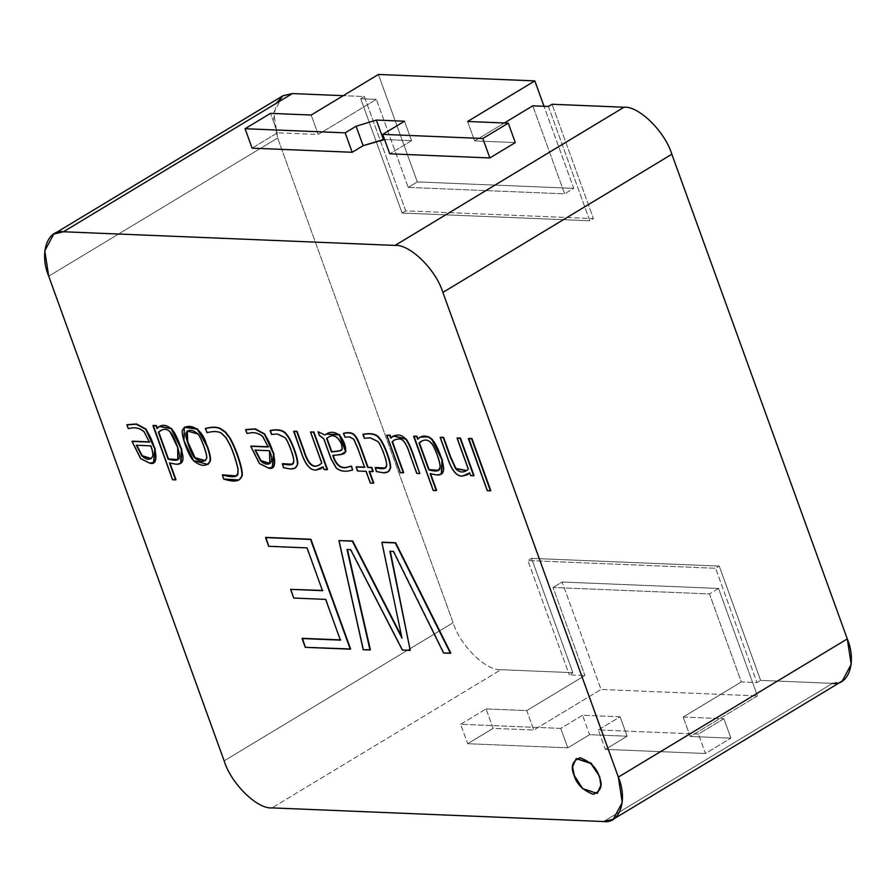 <?xml version="1.0" encoding="UTF-8"?>
<svg xmlns="http://www.w3.org/2000/svg" width="896" height="896" viewBox="0 0 896 896"><rect width="100%" height="100%" fill="white"/><g stroke="black" fill="none" stroke-linecap="round" stroke-linejoin="round"><path stroke-width="0.67" stroke-dasharray="4.48 3.36" d="M408.218 187.398L564.637 193.838L532.773 105.818L564.637 193.838L573.731 188.35L544.018 106.277L573.731 188.35L564.637 193.838L408.218 187.398L376.354 99.378L408.218 187.398L417.301 181.91L408.218 187.398M548.419 106.456L589.803 220.774L402.091 213.046L360.718 98.728L376.354 99.378L360.718 98.728L364.347 96.544L343.258 95.67L364.347 96.544L405.731 210.851L593.432 218.579L552.059 104.272L593.432 218.579L589.803 220.774L548.419 106.456M411.555 140.661L384.586 139.541L411.555 140.661L404.522 121.218L411.555 140.661L389.749 153.821L411.555 140.661M252.101 148.154L277.536 132.798L318.203 134.467L376.354 99.378L318.203 134.467L311.17 115.035L318.203 134.467L277.536 132.798L270.502 113.366L277.536 132.798L252.101 148.154M504.325 122.987L474.634 140.907L515.301 142.587L474.634 140.907L504.325 122.987M584.909 675.506L526.77 710.595L486.091 708.926L460.656 724.282L560.762 728.403L582.568 715.243L620.11 716.789L598.304 729.949L698.41 734.07L723.856 718.715L683.189 717.035L741.339 681.946L756.974 682.595L760.614 680.4L832.563 683.357L603.602 821.542L832.563 683.357L760.614 680.4L719.23 566.082L531.53 558.354L572.902 672.672L569.274 674.867L584.909 675.506L569.274 674.867L572.902 672.672L500.954 669.704L572.902 672.672L531.53 558.354L527.89 560.549L569.274 674.867L527.89 560.549L531.53 558.354L719.23 566.082L760.614 680.4L756.974 682.595L715.602 568.277L719.23 566.082L715.602 568.277L527.89 560.549L715.602 568.277L756.974 682.595L741.339 681.946L709.475 593.925L553.056 587.485L584.909 675.506L553.056 587.485L709.475 593.925L741.339 681.946L683.189 717.035L690.222 736.467L757.456 695.901L718.558 588.448L709.475 593.925L718.558 588.448L562.139 582.008L553.056 587.485L562.139 582.008L601.037 689.461L533.803 730.038L526.77 710.595L584.909 675.506M282.733 95.872L273.762 112.627L277.659 138.018L453.118 622.698L224.157 760.872L453.118 622.698C459.906 645.266 486.214 671.115 500.954 669.704L271.992 807.89L500.954 669.704C486.214 671.115 459.906 645.266 453.118 622.698L277.659 138.018L273.627 119.448L276.203 103.354M149.33 441.874L144.458 431.581C140.202 427.952 135.397 426.81 130.066 428.142L128.621 428.333L127.187 424.659L128.621 428.333L130.066 428.142C135.397 426.81 140.202 427.952 144.458 431.581L149.33 441.874M153.686 462.258L150.091 462.952L140.963 458.394L132.373 441.179L140.963 458.394L150.091 462.952L153.686 462.258M271.925 434.235L270.413 430.405L271.925 434.235L277.749 433.81L271.925 434.235M295.277 467.947L290.909 468.754L285.174 467.779L290.909 468.754L295.277 467.947M283.886 467.477L282.677 463.669L283.886 467.477L285.174 467.779M292.309 464.094L294 461.675C295.12 458.506 288.68 441.011 285.41 437.494L277.749 433.81L285.41 437.494C288.68 441.011 295.12 458.506 294 461.675L292.309 464.094M320.13 464.509L322.134 462.941L310.89 431.894L322.134 462.941L320.13 464.509M327.499 469.515L324.464 469.392L323.142 466.95L324.464 469.392L327.499 469.515M321.104 468.574L316.389 469.806C310.442 470.4 305.357 464.106 301.146 450.934L294 431.2L301.146 450.934C305.357 464.106 310.442 470.4 316.389 469.806L320.925 468.675M353.013 469.728C346.058 471.934 340.57 471.285 336.549 467.746L331.386 458.685L324.117 438.592L319.592 435.142L318.438 431.547L319.592 435.142L324.117 438.592L331.386 458.685L336.549 467.746C340.57 471.285 346.058 471.934 353.013 469.728M325.282 434.75L326.39 434.022L325.282 434.75M344.086 453.566L333.133 455.269L344.086 453.566M366.43 471.128L357.862 470.77L356.418 466.771L357.493 470.994L366.43 471.128L370.675 482.854L366.43 471.128M364.526 467.107L358.277 448.616L354.133 439.096L349.933 436.71L345.397 437.013L343.818 433.182L345.397 437.013L349.933 436.71L354.133 439.096L358.277 448.616L364.526 467.107M373.285 471.408L369.499 471.251L373.285 471.408M373.755 482.989L370.675 482.854L373.755 482.989M364.773 438.054L363.272 434.235L364.773 438.054L370.608 437.629L364.773 438.054M388.125 471.766L383.757 472.573L378.022 471.598L383.757 472.573L388.125 471.766M376.734 471.296L375.525 467.488L376.734 471.296L378.022 471.598M385.157 467.914L386.848 465.494C387.968 462.314 381.528 444.842 378.269 441.314L370.608 437.629L378.269 441.314C381.528 444.842 387.968 462.314 386.848 465.494L385.157 467.914M417.122 473.211L410.066 453.69C406.672 443.005 402.942 438.032 398.866 438.794L394.027 440.182L398.866 438.794C402.942 438.032 406.672 443.005 410.066 453.69L417.122 473.211L420.157 473.334L417.122 473.211M403.704 472.651L400.669 472.528L387.094 435.042L400.669 472.528L403.704 472.651M391.082 437.797L393.355 435.893L391.082 437.797M430.506 473.514L437.338 474.779L430.506 473.514M436.621 490.392L433.563 490.269L413.974 436.139L433.563 490.269L436.621 490.392M417.984 438.906L420.213 437.091L417.984 438.906M441.459 474.006L437.338 474.779L441.459 474.006M466.693 470.512L468.653 468.966L457.419 437.931L468.653 468.966L466.693 470.512M474.018 475.552L470.994 475.429L469.672 472.987L470.994 475.429L474.018 475.552M467.634 474.611L462.918 475.832C456.96 476.426 451.886 470.142 447.675 456.96L440.53 437.237L447.675 456.96C451.886 470.142 456.96 476.426 462.918 475.832L467.454 474.712M487.626 490.482L468.776 438.402L487.626 490.482L490.795 490.616L487.626 490.482M269.058 546.101L265.899 537.376L269.058 546.101L307.362 547.68L269.058 546.101M350.616 648.973L305.626 647.114L302.445 638.322L305.626 647.114L350.616 648.973M340.301 639.878L326.01 599.166L294.123 597.845L290.965 589.131L294.123 597.845L326.01 599.166L340.301 639.878M322.403 590.419L307.362 547.68L322.403 590.419M450.8 653.094L443.957 652.814L393.814 551.23L390.264 551.085L393.814 551.23L443.957 652.814L450.8 653.094M410.581 650.182L402.718 649.858L350.974 549.472L347.379 549.326L350.974 549.472L402.718 649.858L410.581 650.182M370.373 649.779L363.574 649.499L339.282 540.4L363.574 649.499L370.373 649.779M401.654 636.563L382.222 542.17L401.654 636.563M597.352 793.296L582.814 788.312L574.538 775.298L572.891 766.584L576.386 758.554L572.891 766.584L574.538 775.298L582.926 788.424L597.531 793.184M268.072 446.757L263.211 436.475C259 432.846 254.195 431.704 248.808 433.037L247.363 433.216L245.941 429.542L247.363 433.216L248.808 433.037C254.195 431.704 259 432.846 263.211 436.475L268.072 446.757M272.44 467.141L268.822 467.846L259.717 463.288L251.104 446.062L259.717 463.288L268.822 467.846L272.44 467.141M236.085 475.944L238.28 473.155L238.269 468.552C236.186 459.67 233.486 451.629 230.194 444.427L226.307 437.483L221.682 432.936C218.4 431.021 213.64 430.864 207.39 432.454L205.744 428.378L207.39 432.454C213.64 430.864 218.4 431.021 221.682 432.936L226.307 437.483L230.194 444.427C233.486 451.629 236.186 459.67 238.269 468.552L238.28 473.155L236.085 475.944M239.176 479.864L224.011 478.822L222.723 474.802L224.011 478.822L239.176 479.864M208.062 464.341L193.76 460.365L184.341 440.675L184.509 427.19L184.341 440.675L193.76 460.365L208.062 464.341M169.87 462.784L176.702 464.05L169.87 462.784M175.974 479.662L172.906 479.528L153.306 425.41L172.906 479.528L175.974 479.662M157.338 428.176L159.566 426.362L157.338 428.176M180.813 463.277L176.702 464.05L180.813 463.277M277.659 138.018L48.709 276.192L277.659 138.018M832.563 683.357L842.229 681.072M431.178 442.546C434.37 444.797 441.056 462.258 440.395 467.141L438.614 470.288L440.395 467.141C441.056 462.258 434.37 444.797 431.178 442.546L431.178 442.546C428.747 439.824 425.925 439.163 422.699 440.574C425.925 439.163 428.747 439.824 431.178 442.546M420.19 442.019L422.699 440.574L420.19 442.019M327.97 437.562L326.95 438.189L327.97 437.562C333.099 433.541 337.702 435.568 341.79 443.643L342.586 448.84L341.365 450.363L342.586 448.84L341.79 443.643C337.702 435.568 333.099 433.541 327.97 437.562L327.667 437.741M255.438 449.926L269.886 450.52L270.144 463.344L269.886 450.52L255.438 449.926M203.862 446.387L204.232 446.174C206.371 452.066 207.29 456.075 206.998 458.203L205.352 460.634L206.998 458.203C207.29 456.075 206.371 452.066 204.232 446.174L203.862 446.387M187.309 430.886L198.374 433.81C200.133 436.128 202.082 440.25 204.232 446.174C202.082 440.25 200.133 436.128 198.374 433.81L187.309 430.886M170.509 431.816L178.058 447.362L177.957 459.558L178.136 447.619L170.509 431.816C168.112 429.094 165.301 428.434 162.064 429.845C165.301 428.434 168.112 429.094 170.509 431.816M159.522 431.29L162.064 429.845L159.522 431.29M136.685 445.043L151.133 445.637C152.869 450.43 153.507 453.891 153.037 456.008L151.234 458.562L153.037 456.008C153.507 453.891 152.869 450.43 151.133 445.637L136.685 445.043M405.731 210.851L364.347 96.544L360.718 98.728L402.091 213.046L405.731 210.851L402.091 213.046L589.803 220.774L593.432 218.579L405.731 210.851M757.456 695.901L690.222 736.467L730.89 738.147L705.454 753.502L605.338 749.381L627.144 736.221L589.602 734.675L567.795 747.835L467.69 743.714L493.125 728.358L533.803 730.038L601.037 689.461L757.456 695.901L601.037 689.461L562.139 582.008L718.558 588.448L757.456 695.901M467.6 121.475L474.634 140.907L467.6 121.475M378.403 74.458L417.301 181.91L573.731 188.35L417.301 181.91L378.403 74.458M683.189 717.035L723.856 718.715L730.89 738.147L690.222 736.467L683.189 717.035M723.856 718.715L698.41 734.07L705.454 753.502L730.89 738.147L723.856 718.715M698.41 734.07L598.304 729.949L605.338 749.381L705.454 753.502L698.41 734.07M598.304 729.949L620.11 716.789L627.144 736.221L605.338 749.381L598.304 729.949M620.11 716.789L582.568 715.243L589.602 734.675L627.144 736.221L620.11 716.789M582.568 715.243L560.762 728.403L567.795 747.835L589.602 734.675L582.568 715.243M560.762 728.403L460.656 724.282L467.69 743.714L567.795 747.835L560.762 728.403M460.656 724.282L486.091 708.926L493.125 728.358L467.69 743.714L460.656 724.282M486.091 708.926L526.77 710.595L533.803 730.038L493.125 728.358L486.091 708.926"/><path stroke-width="1.34" d="M532.773 105.818L548.419 106.456L532.773 105.818L504.325 122.987L532.773 105.818M384.586 139.541L363.115 145.69L352.206 152.275L252.101 148.154L245.067 128.722L345.173 132.843L356.082 126.258L376.365 120.064L404.522 121.218L382.715 134.378L482.821 138.499L508.267 123.155L467.6 121.475L534.834 80.898L467.6 121.475L508.267 123.155L482.821 138.499L382.715 134.378L404.522 121.218L376.365 120.064L383.398 139.496L384.586 139.541M276.203 103.354L283.069 95.682L292.398 93.576L343.258 95.67L292.398 93.576L63.437 231.762L395.046 245.414L624.008 107.229L552.059 104.272L548.419 106.456L552.059 104.272L624.008 107.229C638.747 105.818 665.056 131.678 671.843 154.235L847.291 638.926C856.89 661.606 848.781 686.045 832.563 683.357M515.301 142.587L489.854 157.942L389.749 153.821L382.715 134.378L389.749 153.821L489.854 157.942L482.821 138.499L489.854 157.942L515.301 142.587L508.267 123.155L515.301 142.587M613.267 819.246L842.229 681.072L851.2 664.306L847.291 638.926L618.341 777.101L847.291 638.926L671.843 154.235L442.882 292.421L671.843 154.235C665.056 131.678 638.747 105.818 624.008 107.229L395.046 245.414C409.786 244.003 436.094 269.853 442.882 292.421L618.341 777.101L622.238 802.491L613.267 819.246L603.602 821.542L271.992 807.89L603.602 821.542C619.819 824.219 627.928 799.781 618.341 777.101L442.882 292.421C436.094 269.853 409.786 244.003 395.046 245.414L63.437 231.762C47.219 229.074 39.11 253.512 48.709 276.192L224.157 760.872C230.944 783.44 257.253 809.301 271.992 807.89C257.253 809.301 230.944 783.44 224.157 760.872L48.709 276.192L44.8 250.813L53.771 234.046L63.437 231.762L292.398 93.576L282.733 95.872L53.771 234.046M132.373 441.179L149.778 441.896L132.373 441.179M127.187 424.659L136.584 423.987L146.07 429.117L155.232 449.086L153.877 462.157L155.176 448.851L146.07 429.117L136.584 423.987L127.187 424.659M270.413 430.405C278.645 428.938 284.088 430.304 286.765 434.526C291.402 439.275 299.242 460.589 297.539 464.811L295.277 467.947L297.539 464.811C299.242 460.589 291.402 439.275 286.765 434.526C284.088 430.304 278.645 428.938 270.413 430.405L270.054 430.629C278.275 429.15 283.73 430.528 286.406 434.75C291.032 439.488 298.883 460.813 297.17 465.024L295.098 468.059L290.55 468.966L283.517 467.701L282.677 463.669L292.13 464.206L293.63 461.899C294.75 458.73 288.322 441.235 285.051 437.707L277.39 434.022L271.555 434.448L270.413 430.405M297.08 431.334L304.136 450.811C308.078 463.568 312.995 468.339 318.886 465.125L320.13 464.509L318.886 465.125C312.995 468.339 308.078 463.568 304.136 450.811L297.08 431.334L294 431.2L297.08 431.334M310.89 431.894L313.925 432.029L327.499 469.515L313.925 432.029L310.89 431.894M323.142 466.95L321.104 468.574L323.142 466.95M351.546 466.155L352.643 469.941C345.699 472.158 340.211 471.498 336.179 467.97L331.027 458.898L323.747 438.816L319.234 435.355L318.069 431.76L324.946 434.997L326.211 434.134L339.248 434.941L345.587 451.629L343.918 453.678L341.018 454.563L332.774 455.493L334.051 459.021C337.501 467.029 342.709 469.526 349.675 466.525L351.546 466.155L350.034 466.301L351.546 466.155L352.643 469.941L351.546 466.155M326.39 434.022L339.517 434.638L345.946 451.405L344.277 453.466L345.946 451.405L339.618 434.728L326.39 434.022M333.133 455.269L334.41 458.808C337.87 466.805 343.078 469.302 350.034 466.301C343.078 469.302 337.87 466.805 334.41 458.808L333.133 455.269M356.418 466.771L364.986 467.13L356.418 466.771M343.818 433.182C349.339 431.995 353.114 432.835 355.141 435.691C356.821 437.606 358.613 441.202 360.539 446.488L368.054 467.253L371.84 467.41L373.285 471.408L371.84 467.41L368.054 467.253L360.539 446.488C358.613 441.202 356.821 437.606 355.141 435.691C353.114 432.835 349.339 431.995 343.818 433.182L343.818 433.182M369.499 471.251L373.755 482.989L369.499 471.251M363.272 434.235C371.493 432.757 376.947 434.134 379.624 438.346C384.25 443.094 392.101 464.408 390.387 468.63L388.125 471.766L390.387 468.63C392.101 464.408 384.25 443.094 379.624 438.346C376.947 434.134 371.493 432.757 363.272 434.235L362.902 434.448C371.134 432.981 376.578 434.347 379.254 438.57C383.891 443.318 391.731 464.632 390.029 468.854L387.946 471.878L383.398 472.797L376.376 471.52L375.525 467.488L384.978 468.026L386.49 465.718C387.61 462.538 381.17 445.066 377.899 441.538L370.238 437.842L364.403 438.278L363.272 434.235M394.027 440.182L392.459 441.616L403.704 472.651L392.101 441.84L403.334 472.875L400.31 472.752L386.736 435.254L390.13 435.165L391.138 437.942L390.13 435.165L386.736 435.254L390.13 435.165L390.768 438.166L393.165 436.005L405.686 439.13C407.747 441.773 410.077 446.712 412.698 453.97L419.787 473.558L413.056 453.746L419.787 473.558L416.763 473.424L409.696 453.914C406.314 443.218 402.584 438.256 398.507 439.006L395.102 439.645L392.101 441.84L394.027 440.182M393.355 435.893L406.056 438.906C408.106 441.549 410.446 446.499 413.056 453.746C410.446 446.499 408.106 441.549 406.056 438.906L393.355 435.893M430.506 473.514L436.621 490.392L433.205 490.482L413.974 436.139L417.021 436.274L418.029 439.051L417.021 436.274L413.616 436.363L417.021 436.274L417.67 439.275L420.022 437.192L428.12 436.856L431.827 439.466L441.997 460.051L441.28 474.118L436.979 475.003L430.147 473.738L436.621 490.392L430.506 473.514M420.213 437.091L428.478 436.632L432.197 439.253L442.422 460.085L441.65 473.906L442.355 459.838L432.197 439.253L428.478 436.632L420.213 437.091M443.61 437.36L450.654 456.837L456.008 468.552L466.693 470.512L456.008 468.552L450.654 456.837L443.61 437.36L440.53 437.237L443.61 437.36M457.419 437.931L460.454 438.054L474.018 475.552L460.454 438.054L457.419 437.931M469.672 472.987L467.634 474.611L469.672 472.987M468.776 438.402L471.946 438.525L490.795 490.616L471.946 438.525L468.406 438.614L471.946 438.525L490.437 490.84L487.267 490.706L468.776 438.402M265.899 537.376L310.901 539.235L350.616 648.973L310.901 539.235L265.899 537.376L310.901 539.235L350.616 648.973L305.256 647.338L302.445 638.322L340.749 639.901L302.075 638.546L340.39 640.125L325.64 599.379L293.754 598.069L290.595 589.344L322.851 590.442L290.595 589.344L322.482 590.666L307.003 547.893L268.688 546.314L265.899 537.376M382.222 542.17L395.64 542.718L450.8 653.094L395.64 542.718L450.8 653.094L443.598 653.027L393.445 551.454L389.906 551.309L410.222 650.395L390.264 551.085L410.222 650.395L402.349 650.07L350.616 549.685L347.01 549.539L370.003 650.003L347.379 549.326L370.373 649.779L363.216 649.723L338.923 540.624L352.654 540.949L401.654 636.563L352.654 540.949L338.923 540.624L352.654 540.949L401.979 638.142L381.864 542.382L395.64 542.718L382.222 542.17M597.173 793.408L601.205 785.165L599.57 776.328L600.846 785.378L597.173 793.408L582.568 788.648L574.179 775.522L572.533 766.685L576.206 758.666L590.811 763.426L599.57 776.328L591.17 763.202L576.386 758.554L591.058 763.09L599.57 776.328L601.205 785.277L597.352 793.296M251.104 446.062L268.531 446.779L251.104 446.062M245.941 429.542L255.338 428.87L264.79 434.011L273.986 453.958L272.619 467.04L273.918 453.734L264.79 434.011L255.338 428.87L245.941 429.542M222.723 474.802L236.085 475.944L222.723 474.802M205.744 428.378C212.061 426.709 217.022 426.787 220.64 428.602L225.523 432.006L229.768 437.562C236.331 448.448 244.451 473.11 241.786 476.605L239.176 479.864L241.786 476.605C244.451 473.11 236.331 448.448 229.768 437.562L225.523 432.006L220.64 428.602C217.022 426.787 212.061 426.709 205.744 428.378L205.744 428.378M207.346 446.163C209.91 453.219 210.907 458.181 210.358 461.048L208.062 464.341L210.358 461.048C210.907 458.181 209.91 453.219 207.346 446.163L197.546 428.982L184.688 427.078L197.422 428.882L206.987 446.376C209.541 453.443 210.549 458.405 209.989 461.261L207.883 464.453L193.39 460.578L183.904 440.653L184.318 427.291L197.187 429.195L207.346 446.163M169.87 462.784L175.974 479.662L172.536 479.752L153.306 425.41L156.386 425.544L157.394 428.322L156.386 425.544L152.947 425.634L156.386 425.544L157.035 428.546L159.387 426.462L171.192 428.736L181.328 449.322L180.634 463.389L176.333 464.274L169.501 463.008L175.974 479.662L169.87 462.784M159.566 426.362L171.55 428.523L181.765 449.344L181.003 463.176L181.698 449.098L171.55 428.523L159.566 426.362M599.2 776.552C596.781 767.928 590.408 761.667 580.07 757.747C572.298 760.917 570.338 766.842 574.179 775.522C576.598 784.134 582.971 790.406 593.309 794.326C601.082 791.146 603.042 785.221 599.2 776.552M450.43 653.307L395.282 542.942L381.864 542.382L401.979 638.142L352.285 541.173L338.923 540.624L363.216 649.723L370.003 650.003L347.01 549.539L350.616 549.685L402.349 650.07L410.222 650.395L389.906 551.309L393.445 551.454L443.598 653.027L450.43 653.307M310.531 539.448L265.53 537.6L268.688 546.314L307.003 547.893L322.482 590.666L290.595 589.344L293.754 598.069L325.64 599.379L340.39 640.125L302.075 638.546L305.256 647.338L350.258 649.186L310.531 539.448M471.587 438.749L468.406 438.614L487.267 490.706L490.437 490.84L471.587 438.749M468.294 469.19L457.061 438.155L460.454 438.054L474.018 475.552L470.635 475.642L469.627 472.864L467.275 474.824L462.56 476.056C456.602 476.65 451.517 470.355 447.306 457.184L440.171 437.461L443.24 437.584L450.296 457.061L455.638 468.776L466.514 470.624L467.488 469.896C463.478 472.987 459.525 472.618 455.638 468.776L450.296 457.061L443.24 437.584L440.171 437.461L447.306 457.184C451.517 470.355 456.602 476.65 462.56 476.056L469.627 472.864L470.635 475.642L473.659 475.776L460.085 438.278L457.061 438.155L468.294 469.19M429.106 469.627L419.384 442.792L428.736 469.84L438.435 470.4L440.026 467.354C440.686 462.47 434 445.01 430.808 442.758C428.389 440.037 425.566 439.387 422.33 440.798L419.026 443.016L420.806 441.571L419.384 442.792L429.106 469.627L438.614 470.288L429.106 469.627M420.616 441.683L422.33 440.798C425.566 439.387 428.389 440.037 430.808 442.758C434 445.01 440.686 462.47 440.026 467.354C440.216 471.184 436.453 472.013 428.736 469.84L419.026 443.016L419.832 442.243M433.205 490.482L436.251 490.605L430.147 473.738L436.979 475.003C440.866 475.138 443.038 473.626 443.509 470.456C444.886 465.483 437.125 443.318 431.827 439.466L428.12 436.856C424.11 435.243 420.627 436.05 417.67 439.275L416.662 436.486L413.616 436.363L433.205 490.482M403.334 472.875L392.101 441.84L395.102 439.645L398.507 439.006C402.584 438.256 406.314 443.218 409.696 453.914L416.763 473.424L419.787 473.558L412.698 453.97C410.077 446.712 407.747 441.773 405.686 439.13C401.184 433.978 396.211 433.653 390.768 438.166L389.76 435.378L386.736 435.254L400.31 472.752L403.334 472.875M377.653 471.822L383.398 472.797C387.218 472.909 389.424 471.598 390.029 468.854C391.731 464.632 383.891 443.318 379.254 438.57C376.578 434.347 371.134 432.981 362.902 434.448L364.403 438.278L370.238 437.842L377.899 441.538C381.17 445.066 387.61 462.538 386.49 465.718C386.725 468.821 382.95 469.493 375.155 467.712L376.376 471.52M357.493 470.994L356.048 466.995L364.616 467.342L357.918 448.829L353.774 439.309L349.563 436.923L345.038 437.226L343.459 433.406C348.97 432.219 352.744 433.048 354.771 435.904C356.451 437.819 358.254 441.426 360.181 446.712L367.696 467.477L371.84 467.41L373.285 471.408L369.141 471.464L373.386 483.202L370.317 483.078L366.061 471.341L357.493 470.994L366.061 471.341L370.317 483.078L373.386 483.202L369.141 471.464L372.926 471.621L371.482 467.634L367.696 467.477L360.181 446.712C358.254 441.426 356.451 437.819 354.771 435.904C352.744 433.048 348.97 432.219 343.459 433.406L345.038 437.226L349.563 436.923L353.774 439.309L357.918 448.829L364.616 467.342L356.048 466.995L357.493 470.994M331.856 451.741L326.581 438.402L331.486 451.965L341.186 450.475L342.227 449.064L341.421 443.867C337.333 435.792 332.73 433.765 327.611 437.774L326.581 438.402L327.97 437.562L326.95 438.189L331.856 451.741L339.741 450.8L331.856 451.741M341.365 450.363L339.741 450.8L341.365 450.363M327.667 437.741L327.611 437.774C332.73 433.765 337.333 435.792 341.421 443.867L342.227 449.064L339.371 451.024L331.486 451.965L326.581 438.402L327.611 437.774M331.027 458.898L336.179 467.97C340.211 471.498 345.699 472.158 352.643 469.941L351.187 466.368L349.675 466.525C342.709 469.526 337.501 467.029 334.051 459.021L332.774 455.493L341.018 454.563L345.587 451.629C346.091 446.51 344.154 441.112 339.741 435.434C334.555 431.39 329.616 431.245 324.946 434.997L318.069 431.76L319.234 435.355L323.747 438.816L331.027 458.898M321.765 463.154L310.531 432.118L313.925 432.029L327.499 469.515L324.106 469.616L323.098 466.827L320.746 468.787L316.03 470.019C310.072 470.613 304.987 464.33 300.787 451.147L294 431.2L296.722 431.547L303.766 451.035C307.709 463.792 312.626 468.563 318.517 465.338L321.765 463.154L318.517 465.338C312.626 468.563 307.709 463.792 303.766 451.035L296.722 431.547L293.642 431.424L300.787 451.147C304.987 464.33 310.072 470.613 316.03 470.019L323.098 466.827L324.106 469.616L327.13 469.739L313.555 432.242L310.531 432.118L321.765 463.154M284.805 467.992L290.55 468.966C294.37 469.09 296.576 467.779 297.17 465.024C298.883 460.813 291.032 439.488 286.406 434.75C283.73 430.528 278.275 429.15 270.054 430.629L271.555 434.448L277.39 434.022L285.051 437.707C288.322 441.235 294.75 458.73 293.63 461.899C293.866 465.002 290.091 465.662 282.307 463.893L283.517 467.701M269.517 450.744L255.069 450.15L260.557 460.779L269.786 463.568L269.517 450.744C275.912 465.114 266.65 467.006 260.557 460.779L255.069 450.15L269.517 450.744M268.162 447.003L262.842 436.688C258.642 433.07 253.837 431.917 248.45 433.25L247.005 433.44L245.571 429.766L254.979 429.094L264.432 434.224L273.56 453.958L272.261 467.264L268.453 468.059L259.347 463.501L250.734 446.286L268.162 447.003L250.734 446.286L259.347 463.501L268.453 468.059C280.336 471.733 272.966 445.558 264.432 434.224L254.979 429.094L245.571 429.766L247.005 433.44L248.45 433.25C253.837 431.917 258.642 433.07 262.842 436.688L268.162 447.003M269.965 463.445L260.915 460.555L255.438 449.926L260.915 460.555L269.965 463.445M207.021 432.678L205.386 428.602C211.702 426.933 216.664 427 220.27 428.826L225.165 432.23L229.41 437.774C235.962 448.672 244.082 473.323 241.427 476.829L238.997 479.976L223.642 479.046L222.354 475.026L235.906 476.056L237.922 473.379L237.91 468.776C235.816 459.883 233.128 451.842 229.824 444.651L225.938 437.707L221.312 433.16C218.042 431.245 213.27 431.088 207.021 432.678C213.27 431.088 218.042 431.245 221.312 433.16L225.938 437.707L229.824 444.651C233.128 451.842 235.816 459.883 237.91 468.776L237.922 473.379C238.112 477.176 232.926 477.725 222.354 475.026L223.642 479.046C233.722 482.317 239.646 481.578 241.427 476.829C244.082 473.323 235.962 448.672 229.41 437.774L225.165 432.23L220.27 428.826C216.664 427 211.702 426.933 205.386 428.602L207.021 432.678M203.862 446.387C201.723 440.462 199.774 436.341 198.016 434.022L187.13 430.998L187.253 441.493L194.678 457.89L205.173 460.757L206.629 458.416C206.92 456.288 206.002 452.278 203.862 446.387C206.002 452.278 206.92 456.288 206.629 458.416C204.221 462.549 200.234 462.37 194.678 457.89C191.33 454.552 185.046 436.89 185.707 433.552C188.126 429.117 192.226 429.274 198.016 434.022C199.774 436.341 201.723 440.462 203.862 446.387M205.352 460.634L195.048 457.677L187.701 441.538L187.309 430.886L187.701 441.538L195.048 457.677L205.352 460.634M206.987 446.376C202.362 425.589 185.528 422.341 182.302 430.528C181.059 435.187 188.496 455.874 193.39 460.578C201.018 466.704 206.55 466.939 209.989 461.261C210.549 458.405 209.541 453.443 206.987 446.376M168.459 458.898L158.39 432.286L168.101 459.122L177.778 459.67L177.688 447.586L170.15 432.029C167.754 429.318 164.931 428.658 161.694 430.069L158.39 432.286L160.115 430.875L158.749 432.074L168.459 458.898L177.957 459.558L168.459 458.898M159.936 430.976L161.694 430.069C164.931 428.658 167.754 429.318 170.15 432.029C173.354 434.28 180.029 451.752 179.39 456.624C179.592 460.454 175.829 461.283 168.101 459.122L158.39 432.286L159.163 431.514M172.536 479.752L175.616 479.875L169.501 463.008L176.333 464.274C180.219 464.408 182.392 462.896 182.862 459.726C184.218 454.754 176.456 432.589 171.192 428.736C165.749 424.2 161.034 424.144 157.035 428.546L156.027 425.757L152.947 425.634L172.536 479.752M150.774 445.861L136.315 445.256L141.826 455.896L151.054 458.674L152.678 456.232C153.149 454.115 152.51 450.654 150.774 445.861C152.51 450.654 153.149 454.115 152.678 456.232C150.438 460.365 146.821 460.253 141.826 455.896L136.315 445.256L150.774 445.861M149.419 442.109L144.099 431.805C139.832 428.176 135.038 427.022 129.696 428.366L128.251 428.557L126.829 424.872L136.226 424.211L145.701 429.341L154.806 449.075L153.518 462.37L149.733 463.176L140.605 458.618L132.014 441.392L149.419 442.109L132.014 441.392L140.605 458.618L149.733 463.176C161.582 466.85 154.202 440.664 145.701 429.341L136.226 424.211L126.829 424.872L128.251 428.557L129.696 428.366C135.038 427.022 139.832 428.176 144.099 431.805L149.419 442.109M151.234 458.562L142.195 455.672L136.685 445.043L142.195 455.672L151.234 458.562M544.018 106.277L534.834 80.898L378.403 74.458L311.17 115.035L270.502 113.366L245.067 128.722L270.502 113.366L311.17 115.035L378.403 74.458L534.834 80.898L544.018 106.277M252.101 148.154L352.206 152.275L345.173 132.843L245.067 128.722L252.101 148.154M352.206 152.275L363.115 145.69L356.082 126.258L345.173 132.843L352.206 152.275M376.365 120.064L356.082 126.258L363.115 145.69L383.398 139.496L376.365 120.064"/></g></svg>
